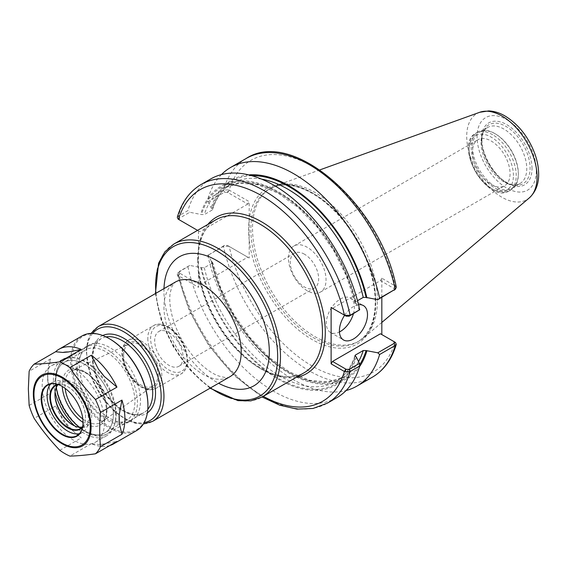 <?xml version="1.0" encoding="UTF-8"?>
<svg xmlns="http://www.w3.org/2000/svg" width="567" height="567" viewBox="0 0 567 567"><rect width="100%" height="100%" fill="white"/><g stroke="black" fill="none" stroke-linecap="round" stroke-linejoin="round"><path stroke-width="0.43" stroke-dasharray="2.83 2.13" d="M179.902 220.18L199.889 231.712L198.478 230.904L198.478 287.285L178.499 275.746A122.274 70.599 -120 0 0 263.301 396.333M304.465 254.207A20.079 11.588 -120 0 0 294.429 253.215A20.079 11.588 -120 0 0 291.353 269.304A20.079 11.588 -120 0 0 304.465 286.994A20.079 11.588 -120 0 0 314.508 287.986A20.079 11.588 -120 0 0 317.584 271.905A20.079 11.588 -120 0 0 304.465 254.207M168.867 332.496A20.079 11.588 60 0 1 181.986 350.186A20.079 11.588 60 0 1 178.91 366.275A20.079 11.588 60 0 1 158.831 354.687A20.079 11.588 60 0 1 158.831 331.504A20.079 11.588 60 0 1 168.867 332.496M123.634 355.211A24.239 13.998 -120 0 0 134.606 380.018A24.239 13.998 -120 0 0 153.48 385.73A24.239 13.998 -120 0 0 157.917 375.007A24.239 13.998 -120 0 0 147.725 351.03A24.239 13.998 -120 0 0 129.269 343.793A24.239 13.998 -120 0 0 123.634 355.211M307.236 290.715A26.592 15.352 60 0 1 289.865 267.284A26.592 15.352 60 0 1 293.94 245.972A26.592 15.352 60 0 1 307.236 247.29A26.592 15.352 60 0 1 324.608 270.728A26.592 15.352 60 0 1 320.532 292.033A26.592 15.352 60 0 1 307.236 290.715M491.256 184.473A26.592 15.352 -120 0 0 504.552 185.792A26.592 15.352 -120 0 0 504.552 155.089A26.592 15.352 -120 0 0 477.96 139.73A26.592 15.352 -120 0 0 473.884 161.042A26.592 15.352 -120 0 0 491.256 184.473M228.785 189.874L249.189 201.625L247.786 204.056L227.402 192.291L224.497 192.234L208.096 201.696L207.848 199.088L223.462 190.073L228.785 189.874L227.402 192.291M228.785 246.255L223.462 246.34L207.848 255.356L224.497 245.369L227.402 245.426L249.189 258.006L249.189 239.912A89.891 51.902 -120 0 0 317.988 342.624A89.891 51.902 -120 0 0 375.652 299.454A89.891 51.902 -120 0 0 312.155 192.766A89.891 51.902 -120 0 0 249.189 219.72L249.189 201.625M381.825 297.342L381.825 278.199L395.093 285.86L396.312 287.306M380.422 333.772L395.093 342.241A122.274 70.599 -120 0 1 312.155 366.006A122.274 70.599 -120 0 1 229.21 246.468L247.786 257.198L199.889 284.854L198.478 287.285M221.442 174.579A126.25 72.888 -120 0 0 207.848 199.088M208.096 201.696L211.215 208.004L212.575 209.514L212.051 210.109L204.318 214.567L201.448 214.532L189.761 212.285L179.399 218.267L179.505 219.946L178.123 219.117M248.778 174.891A114.775 66.268 -120 0 0 211.215 208.004M249.189 258.006L247.786 257.198M227.402 245.426L227.806 245.66M207.848 255.356A126.25 72.888 -120 0 0 346.111 390.514M189.761 265.42L177.875 272.72L177.28 274.3L178.123 275.498L179.505 273.081L179.399 271.402L189.761 265.42L201.448 267.667L204.318 267.702L212.051 263.244L212.59 262.294L211.215 261.139A114.775 66.268 -120 0 0 279.666 367.175A114.775 66.268 -120 0 0 359.513 366.686M211.215 261.139L208.096 254.838M199.889 284.854L179.505 273.081M177.875 272.72L178.371 272.373A126.25 72.888 -120 0 0 327.372 403.158M178.123 275.498L178.499 275.746L179.902 273.315M187.946 266.844A126.25 72.888 -120 0 0 336.947 397.63M200.683 267.227A114.775 66.268 -120 0 0 278.51 379.302A114.775 66.268 -120 0 0 356.338 357.09M177.294 217.303L178.371 216.105L187.946 210.577L189.761 212.285M198.478 230.904L197.55 230.365M210.704 178.959A126.25 72.888 -120 0 0 187.946 210.577M359.457 310.262L356.338 303.955A114.775 66.268 -120 0 0 278.51 191.873A114.775 66.268 -120 0 0 200.683 214.085M394.193 290.205L394.093 288.525L380.422 280.637L332.517 308.292L345.792 315.947M394.093 288.525L395.468 286.108M381.825 278.199L380.422 280.637M394.15 341.695L393.689 341.433M353.425 313.742A19.866 11.468 120 0 0 354.432 307.123A19.866 11.468 120 0 0 350.321 298.029A19.866 11.468 120 0 0 331.546 307.725A19.866 11.468 120 0 0 326.337 323.339A19.866 11.468 120 0 0 330.455 332.439A19.866 11.468 120 0 0 339.435 331.964M344.616 315.273A19.866 11.468 -60 0 1 358.542 304.72M247.786 204.056L199.889 231.712M249.189 219.72L249.189 239.912A89.891 51.902 -120 0 1 249.189 219.72M356.338 303.955L354.963 302.799L355.502 301.85L357.508 300.694M471.198 147.122A33.333 19.243 -120 0 0 485.749 180.675A33.333 19.243 -120 0 0 511.434 189.605A33.333 19.243 -120 0 0 518.337 174.345A33.333 19.243 -120 0 0 494.764 133.514A33.333 19.243 -120 0 0 478.101 131.863A33.333 19.243 -120 0 0 471.198 147.122M472.602 147.122A32.34 18.676 -120 0 0 486.72 179.675A32.34 18.676 -120 0 0 511.64 188.336A32.34 18.676 -120 0 0 518.337 173.53A32.34 18.676 -120 0 0 495.466 133.925A32.34 18.676 -120 0 0 479.299 132.317A32.34 18.676 -120 0 0 472.602 147.122M481.029 142.26A32.34 18.676 -120 0 0 512.058 184.842A32.34 18.676 -120 0 0 520.067 183.474A32.34 18.676 -120 0 0 526.764 168.668A32.34 18.676 -120 0 0 512.646 136.115A32.34 18.676 -120 0 0 487.726 127.455A32.34 18.676 -120 0 0 482.531 133.706A32.34 18.676 -120 0 0 481.029 142.26M377.402 300.595A88.303 50.98 -120 0 0 341.802 214.943A88.303 50.98 -120 0 0 275.597 185.848A88.303 50.98 -120 0 0 270.813 188.067A88.303 50.98 -120 0 0 252.521 228.494A88.303 50.98 -120 0 0 291.069 317.357A88.303 50.98 -120 0 0 359.117 341.015A88.303 50.98 -120 0 0 363.433 337.982A88.303 50.98 -120 0 0 377.402 300.595M47.784 381.258L50.591 393.073A54.63 31.539 -120 0 1 47.642 374.277A54.63 31.539 -120 0 1 50.591 358.883L47.784 373.937L47.784 381.258A50.661 29.25 60 0 1 47.642 377.516A50.661 29.25 60 0 1 47.784 373.937M68.366 426.994L81.251 437.908A54.63 31.539 -120 0 1 55.609 406.007L62.88 420.161L68.366 426.994A50.661 29.25 60 0 1 62.88 420.161M104.045 443.933A50.661 29.25 60 0 1 98.559 444.422L104.045 443.933L116.937 441.409M109.771 445.549A54.63 31.539 -120 0 1 91.287 443.699L98.559 444.422M55.609 406.007L34.162 418.389M59.804 450.29L81.251 437.908M50.591 358.883L29.144 371.265M29.144 405.455L50.591 393.073M91.287 443.699L69.84 456.088M81.995 335.962A54.63 31.539 -120 0 0 70.677 360.973A54.63 31.539 -120 0 0 94.526 415.951A54.63 31.539 -120 0 0 136.626 430.587M82.47 426.972A24.835 14.338 -120 0 0 84.922 426.03A24.835 14.338 -120 0 0 90.068 414.661A24.835 14.338 -120 0 0 79.224 389.671A24.835 14.338 -120 0 0 60.088 383.016A24.835 14.338 -120 0 0 58.047 384.674M54.949 394.384L54.949 393.413A26.025 15.025 -120 0 0 54.949 393.909M72.923 425.037A26.025 15.025 -120 0 0 73.349 425.285A26.025 15.025 -120 0 0 91.748 414.661A26.025 15.025 -120 0 0 73.349 382.789A26.025 15.025 -120 0 0 54.949 393.413M104.534 422.039A44.106 25.465 -120 0 0 85.284 377.657A44.106 25.465 -120 0 0 51.299 365.843A44.106 25.465 -120 0 0 42.164 386.035A44.106 25.465 -120 0 0 61.413 430.417A44.106 25.465 -120 0 0 95.398 442.232A44.106 25.465 -120 0 0 104.534 422.039M74.539 425.838A44.106 25.465 -120 0 0 106.639 435.747A44.106 25.465 -120 0 0 115.774 415.554A44.106 25.465 -120 0 0 96.518 371.172A44.106 25.465 -120 0 0 62.533 359.358A44.106 25.465 -120 0 0 53.404 379.543A44.106 25.465 -120 0 0 55.063 392.109M113.386 414.172A40.725 23.509 -120 0 0 95.603 373.192A40.725 23.509 -120 0 0 64.227 362.278A40.725 23.509 -120 0 0 55.786 380.925A40.725 23.509 -120 0 0 56.289 387.381A40.725 23.509 -120 0 1 84.589 364.298A40.725 23.509 -120 0 1 113.386 414.172A40.725 23.509 -120 0 1 104.952 432.819A40.725 23.509 -120 0 1 79.238 427.135A40.725 23.509 -120 0 0 113.386 414.172M77.318 368.493A40.725 23.509 -120 0 0 95.093 409.48A40.725 23.509 -120 0 0 126.476 420.388A40.725 23.509 -120 0 0 134.911 401.748A40.725 23.509 -120 0 0 117.135 360.761A40.725 23.509 -120 0 0 85.752 349.853A40.725 23.509 -120 0 0 77.318 368.493M76.155 367.055A43.305 25.005 -120 0 0 95.065 410.636A43.305 25.005 -120 0 0 128.433 422.238A43.305 25.005 -120 0 0 137.405 402.414A43.305 25.005 -120 0 0 118.503 358.833A43.305 25.005 -120 0 0 85.128 347.231A43.305 25.005 -120 0 0 76.155 367.055M79.245 365.268A43.305 25.005 -120 0 0 98.155 408.857A43.305 25.005 -120 0 0 131.523 420.459A43.305 25.005 -120 0 0 140.496 400.635A43.305 25.005 -120 0 0 121.593 357.047A43.305 25.005 -120 0 0 88.218 345.445A43.305 25.005 -120 0 0 79.245 365.268M109.87 338.995A53.837 31.086 -120 0 0 71.803 360.973A53.837 31.086 -120 0 0 109.87 426.908A53.837 31.086 -120 0 0 147.937 404.93M83.037 422.45A29.201 16.861 -120 0 0 83.044 422.287A29.201 16.861 -120 0 0 62.391 386.517A29.201 16.861 -120 0 0 62.25 386.439A31.653 18.272 -120 0 1 84.589 371.704A31.653 18.272 -120 0 1 106.965 410.473A31.653 18.272 -120 0 1 83.037 422.436M79.415 433.684A29.201 16.861 -120 0 0 82.328 432.571A29.201 16.861 -120 0 0 88.381 419.204A29.201 16.861 -120 0 0 75.631 389.812A29.201 16.861 -120 0 0 53.128 381.995A29.201 16.861 -120 0 0 50.704 383.958M82.513 427.348A25.232 14.565 -120 0 0 85.567 417.581A25.232 14.565 -120 0 0 67.728 386.68A25.232 14.565 -120 0 0 57.742 384.447M82.626 426.795A24.835 14.338 -120 0 0 85.567 417.255A24.835 14.338 -120 0 0 68.012 386.843A24.835 14.338 -120 0 0 58.281 384.624M197.6 260.203A88.303 50.98 60 0 1 215.885 219.783C205.594 225.879 199.754 237.29 198.358 254.016C197.422 269.219 200.555 285.683 207.777 303.416C220.528 332.73 238.282 354.34 261.033 368.259C278.106 377.728 292.494 379.217 304.188 372.725A88.303 50.98 60 0 1 260.033 368.352A88.303 50.98 60 0 1 197.6 260.203M198.478 271.324A90.288 52.129 -120 0 0 261.444 369.167A90.288 52.129 -120 0 0 296.172 377.353M207.869 224.404A90.288 52.129 -120 0 0 198.478 246.865M173.885 244.03A88.303 50.98 -120 0 0 155.592 284.457A88.303 50.98 -120 0 0 194.141 373.32A88.303 50.98 -120 0 0 262.188 396.978M98.006 326.72A54.63 31.539 -120 0 0 86.694 351.724A54.63 31.539 -120 0 0 110.537 406.709A54.63 31.539 -120 0 0 152.636 421.345M163.955 307.123A54.63 31.539 -120 0 0 187.797 362.1A54.63 31.539 -120 0 0 229.897 376.736C229.004 378.111 225.212 377.849 218.529 375.942C212.058 373.568 205.027 368.571 197.444 360.945C185.721 348.499 177.443 334.098 172.609 317.747C169.923 307.661 169.129 299.277 170.235 292.6L172.17 285.903L175.267 282.111A54.63 31.539 -120 0 0 163.955 307.123M92.69 333.417A52.646 30.391 -120 0 0 97.595 390.039A52.646 30.391 -120 0 0 144.181 422.599M102.733 335.522A44.701 25.806 -120 0 0 101.571 387.743A44.701 25.806 -120 0 0 147.377 412.847M105.994 336.918A42.709 24.657 -120 0 0 101.16 338.662A42.709 24.657 -120 0 0 92.315 358.216A42.709 24.657 -120 0 0 110.955 401.202A42.709 24.657 -120 0 0 143.869 412.641A42.709 24.657 -120 0 0 147.796 409.324M116.192 414.172A42.709 24.657 -120 0 0 85.993 361.866A42.709 24.657 -120 0 0 64.638 359.747A42.709 24.657 -120 0 0 55.786 379.302A42.709 24.657 -120 0 0 74.433 422.287A42.709 24.657 -120 0 0 107.347 433.727A42.709 24.657 -120 0 0 116.192 414.172M82.817 418.985A29.668 17.13 -120 0 0 101.443 422.032A29.668 17.13 -120 0 0 106.872 408.906A29.668 17.13 -120 0 0 85.893 372.569A29.668 17.13 -120 0 0 71.811 370.712A29.668 17.13 -120 0 0 64.914 384.681A29.668 17.13 -120 0 0 65.141 388.36M159.015 375.645A25.798 14.898 -120 0 0 140.772 344.049A25.798 14.898 -120 0 0 122.536 354.581A25.798 14.898 -120 0 0 140.772 386.177A25.798 14.898 -120 0 0 159.015 375.645M142.182 341.61A27.783 16.039 -120 0 0 128.291 340.235A27.783 16.039 -120 0 0 122.536 352.957A27.783 16.039 -120 0 0 134.662 380.918A27.783 16.039 -120 0 0 156.074 388.36A27.783 16.039 -120 0 0 161.829 375.645A27.783 16.039 -120 0 0 142.182 341.61M147.817 338.357A27.783 16.039 -120 0 0 159.944 366.317A27.783 16.039 -120 0 0 181.355 373.759A27.783 16.039 -120 0 0 187.11 361.044A27.783 16.039 -120 0 0 167.463 327.017A27.783 16.039 -120 0 0 153.572 325.635A27.783 16.039 -120 0 0 147.817 338.357M168.867 327.825A25.798 14.898 -120 0 0 150.631 338.357A25.798 14.898 -120 0 0 168.867 369.953A25.798 14.898 -120 0 0 187.11 359.421A25.798 14.898 -120 0 0 168.867 327.825M155.904 293.295A86.319 49.832 -120 0 0 210.534 387.92M163.991 288.624A74.497 43.014 -120 0 0 218.621 383.249M227.806 192.518L229.21 190.087A122.274 70.599 -120 0 1 312.155 166.329A122.274 70.599 -120 0 1 395.093 285.86L393.689 288.291M224.497 192.234L223.462 190.073A126.25 72.888 -120 0 1 246.22 158.455M224.497 245.369L223.462 246.34A126.25 72.888 -120 0 0 372.469 377.119M179.399 218.267L178.371 216.105A126.25 72.888 -120 0 1 201.129 184.488M201.448 267.667A113.733 65.666 -120 0 0 278.51 378.451A113.733 65.666 -120 0 0 355.566 356.65M204.318 267.702A111.749 64.518 -120 0 0 335.784 381.556A111.749 64.518 -120 0 0 355.098 356.246M212.051 263.244A111.749 64.518 -120 0 0 343.51 377.09A111.749 64.518 -120 0 0 358.535 361.533M211.987 261.585A113.733 65.666 -120 0 0 280.594 366.977A113.733 65.666 -120 0 0 359.591 364.815M251.854 175.699A113.733 65.666 -120 0 0 211.987 208.45M261.663 179.151A111.749 64.518 -120 0 0 231.768 183.545A111.749 64.518 -120 0 0 212.051 210.109M355.502 301.85A111.749 64.518 -120 0 0 224.043 188.003A111.749 64.518 -120 0 0 204.318 214.567M355.566 303.508A113.733 65.666 -120 0 0 278.51 192.73A113.733 65.666 -120 0 0 201.448 214.532M513.418 175.557A31.348 18.101 -120 0 0 491.256 137.164A31.348 18.101 -120 0 0 469.086 149.964A31.348 18.101 -120 0 0 491.256 188.357A31.348 18.101 -120 0 0 513.418 175.557M492.659 134.733A33.333 19.243 -120 0 0 475.989 133.082A33.333 19.243 -120 0 0 469.086 148.341A33.333 19.243 -120 0 0 483.637 181.887A33.333 19.243 -120 0 0 509.329 190.817A33.333 19.243 -120 0 0 516.232 175.557A33.333 19.243 -120 0 0 492.659 134.733M481.922 140.34A34.063 19.668 -120 0 0 514.595 185.189A34.063 19.668 -120 0 0 530.088 168.151A34.063 19.668 -120 0 0 506.005 126.434A34.063 19.668 -120 0 0 483.502 131.331A34.063 19.668 -120 0 0 481.922 140.34M532.009 168.449A35.785 20.66 -120 0 0 506.707 124.627A35.785 20.66 -120 0 0 481.404 139.234A35.785 20.66 -120 0 0 506.707 183.056A35.785 20.66 -120 0 0 532.009 168.449M536.325 170.943A41.887 24.183 -120 0 0 506.707 119.637A41.887 24.183 -120 0 0 477.088 136.739A41.887 24.183 -120 0 0 506.707 188.038A41.887 24.183 -120 0 0 536.325 170.943M479.725 112.28A49.747 28.726 -120 0 0 466.719 136.307A49.747 28.726 -120 0 0 490.129 188.102A49.747 28.726 -120 0 0 529.209 197.989M375.715 301.566A88.303 50.98 -120 0 0 313.275 193.418A88.303 50.98 -120 0 0 269.127 189.045A88.303 50.98 -120 0 0 250.834 229.465A88.303 50.98 -120 0 0 289.383 318.335A88.303 50.98 -120 0 0 357.43 341.993A88.303 50.98 -120 0 0 375.715 301.566M294.429 253.215L158.831 331.504M314.508 287.986L178.91 366.275M91.025 333.424L87.701 340.746L86.134 351.008L90.181 374.773L99.835 394.391L113.563 410.742L125.342 419.304L135.251 423.237L143.338 424.038M101.16 338.662C91.882 345.097 90.514 358.068 97.07 377.572C106.157 402.761 132.373 420.948 143.869 412.641L107.347 433.727C92.69 443.068 66.594 422.691 58.38 397.46C52.653 379.507 54.737 366.934 64.638 359.747L101.16 338.662M153.48 385.73L101.443 422.032C113.003 416.476 102.91 381.548 85 372.618C79.642 369.698 75.248 369.06 71.811 370.712L129.269 343.793M128.291 340.235C119.346 347.507 121.572 355.077 124.003 364.992C126.434 371.796 130.155 377.636 135.159 382.498C139.241 386.375 143.416 388.735 147.689 389.586L150.135 389.834L156.074 388.36L181.355 373.759C186.295 369.514 188.407 365.042 187.691 360.336L185.643 349.003C181.957 339.109 176.231 331.745 168.456 326.918C161.935 323.693 156.974 323.268 153.572 325.635L128.291 340.235M155.408 293.578L161.156 319.958L173.155 346.409L190.065 370.031L210.038 388.204M320.532 292.033L504.552 185.792M293.94 245.972L477.96 139.73M177.28 274.3L189.378 310.879L208.954 345.778L234.022 375.482L262.117 397.013M179.888 220.166L179.307 219.826M330.455 332.439L343.517 339.98M350.321 298.029L363.383 305.57M354.97 355.58C351.136 367.685 344.743 376.346 335.784 381.556L343.51 377.09L327.875 381.96L309.44 380.237L289.425 371.909L269.226 357.465L250.253 337.847L233.795 314.38L220.96 288.617L212.597 262.294M354.956 302.799L346.593 276.476L333.757 250.72L317.3 227.247L298.327 207.635L278.128 193.184L258.113 184.856L239.678 183.141L224.043 188.003L231.768 183.545C222.81 188.754 216.417 197.408 212.582 209.514M478.101 131.863L475.989 133.082C452.65 144.847 487.464 205.148 509.329 190.817L511.434 189.605M495.466 133.925L494.764 133.514M518.337 173.53L518.337 174.345M487.726 127.455L479.299 132.317M520.067 183.474L511.64 188.336M512.058 184.842L514.595 185.189C496.649 184.268 475.394 146.988 483.502 131.331L482.531 133.706M319.852 169.902L275.597 185.848M381.825 322.446L363.433 337.982M270.813 188.067L269.127 189.045C280.934 182.51 295.386 183.999 312.481 193.496C335.21 207.402 352.943 228.983 365.665 258.24C372.873 275.945 376.006 292.395 375.071 307.59C373.688 324.352 367.806 335.82 357.43 341.993L359.117 341.015M47.642 377.516L47.642 374.277M72.505 424.803L73.349 425.285M62.533 359.358L51.299 365.843M106.639 435.747L95.398 442.232M85.752 349.853L64.227 362.278M126.476 420.388L104.952 432.819M88.218 345.445L85.128 347.231M131.523 420.459L128.433 422.238M53.128 381.995L47.791 385.071M82.328 432.571L76.992 435.654M60.088 383.016L55.594 385.617M84.922 426.03L80.429 428.624"/><path stroke-width="0.85" d="M381.825 297.342L381.825 334.587M357.508 300.694L363.234 297.392L366.105 297.427L377.792 299.674L395.227 289.241A126.25 72.888 -120 0 0 246.22 158.455C293.125 127.603 380.939 205.913 396.312 287.306L395.227 289.241L379.607 298.256A126.25 72.888 -120 0 0 230.606 167.471A126.25 72.888 -120 0 0 221.442 174.579M366.87 297.873A114.775 66.268 -120 0 0 248.778 174.891M379.607 298.256L377.792 299.674M346.111 390.514A126.25 72.888 -120 0 0 356.849 386.134A126.25 72.888 -120 0 0 379.607 354.517L395.227 345.501L396.298 344.304L395.468 342.489L394.129 341.688M377.792 352.809L366.105 350.569L363.234 350.526L355.502 354.992L354.977 355.58L356.338 357.09L359.457 363.397L349.102 369.379L346.189 369.323L332.517 361.427L380.422 333.772L394.093 341.667L394.193 343.347L377.792 352.809L379.607 354.517M359.513 366.686A114.775 66.268 -120 0 0 366.87 351.008M344.814 315.358L346.189 316.18L349.102 316.237L359.705 309.745L350.13 315.273L344.814 315.358L331.114 307.477L331.114 363.858L344.814 371.739L350.13 371.541L359.705 366.013L359.457 363.397M262.117 397.013L279.786 405.221L296.98 409.119L313.076 408.46L327.372 403.158L336.947 397.63A126.25 72.888 -120 0 0 359.705 366.013M179.505 219.946L178.123 219.117L177.294 217.303C181.674 202.256 189.619 191.32 201.129 184.488A126.25 72.888 -120 0 1 350.13 315.273L349.102 316.237M197.55 230.365L179.307 219.826M359.705 309.745A126.25 72.888 -120 0 0 210.704 178.959L201.129 184.488M332.517 308.292L331.114 307.477M178.499 219.365A122.274 70.599 -120 0 1 261.444 195.608A122.274 70.599 -120 0 1 344.382 315.139L346.189 316.18M394.193 290.205L395.716 288.887M346.189 369.323L344.814 371.739M331.114 363.858L332.517 361.427M395.468 342.489L394.207 341.731M339.435 331.964A19.866 11.468 120 0 0 353.425 313.742M358.542 304.72A19.866 11.468 -60 0 1 363.383 305.57A19.866 11.468 -60 0 1 367.501 314.664A19.866 11.468 -60 0 1 358.826 334.658A19.866 11.468 -60 0 1 343.517 339.98A19.866 11.468 -60 0 1 339.406 330.887A19.866 11.468 -60 0 1 344.616 315.273M109.771 445.549A54.63 31.539 -120 0 0 113.584 443.89A54.63 31.539 -120 0 0 116.937 441.409L95.483 453.798A54.63 31.539 -120 0 0 100.501 446.654C99.438 435.874 99.438 424.477 100.501 412.464A54.63 31.539 -120 0 0 95.483 399.529C85.872 389.508 77.325 378.876 69.84 367.629L91.287 355.247L98.559 369.401A50.661 29.25 60 0 1 104.045 376.233L98.559 369.401M62.88 352.461L55.609 351.738A54.63 31.539 -120 0 1 58.954 349.265A54.63 31.539 -120 0 1 81.251 349.449L68.366 351.972L62.88 352.461A50.661 29.25 60 0 1 68.366 351.972M91.287 355.247A54.63 31.539 -120 0 1 116.937 387.148L104.045 376.233M119.141 415.136L121.955 400.082A54.63 31.539 -120 0 1 121.955 434.272L119.141 422.458L119.141 415.136A50.661 29.25 60 0 1 119.141 422.458M81.251 349.449L59.804 361.838C50.194 363.213 41.646 363.971 34.162 364.127L55.609 351.738M116.937 387.148L95.483 399.529M34.162 364.127A54.63 31.539 -120 0 0 29.144 371.265L28.35 388.82L29.144 405.455A54.63 31.539 -120 0 0 34.162 418.389C41.646 429.637 50.194 440.268 59.804 450.29A54.63 31.539 -120 0 0 69.84 456.088C77.325 455.932 85.872 455.173 95.483 453.798M69.84 367.629A54.63 31.539 -120 0 0 59.804 361.838M100.501 412.464L121.955 400.082M121.955 434.272L100.501 446.654M113.584 443.89L136.626 430.587A54.63 31.539 -120 0 0 147.937 405.582A54.63 31.539 -120 0 0 109.311 338.669A54.63 31.539 -120 0 0 81.995 335.962L58.954 349.265M58.047 384.674A24.835 14.338 -120 0 0 54.949 394.384A24.835 14.338 -120 0 0 72.505 424.803A24.835 14.338 -120 0 0 82.47 426.972M54.949 393.909A26.025 15.025 -120 0 0 72.923 425.037M55.063 392.109A44.106 25.465 -120 0 0 74.539 425.838M56.289 387.381A40.725 23.509 -120 0 0 79.238 427.135A40.725 23.509 -120 0 1 56.289 387.381M147.937 405.582L147.937 404.93A53.837 31.086 -120 0 0 109.87 338.995L109.311 338.669M83.044 422.613A29.597 17.088 -120 0 0 62.108 386.361A29.597 17.088 -120 0 0 41.178 398.445A29.597 17.088 -120 0 0 62.108 434.698A29.597 17.088 -120 0 0 83.044 422.613M41.745 398.445A29.201 16.861 -120 0 0 54.489 427.83A29.201 16.861 -120 0 0 76.992 435.654A29.201 16.861 -120 0 0 83.037 422.45A31.653 18.272 -120 0 1 62.257 386.446A29.201 16.861 -120 0 0 47.791 385.071A29.201 16.861 -120 0 0 41.745 398.445M50.704 383.958A29.201 16.861 -120 0 0 47.082 395.362A29.201 16.861 -120 0 0 58.11 422.826A29.201 16.861 -120 0 0 79.415 433.684M57.742 384.447A25.232 14.565 -120 0 0 49.889 396.985A25.232 14.565 -120 0 0 62.505 423.96A25.232 14.565 -120 0 0 82.513 427.348M58.281 384.624A24.835 14.338 -120 0 0 55.594 385.617A24.835 14.338 -120 0 0 50.449 396.985A24.835 14.338 -120 0 0 61.293 421.976A24.835 14.338 -120 0 0 80.429 428.624A24.835 14.338 -120 0 0 82.626 426.795M173.885 244.03L215.885 219.783A88.303 50.98 60 0 1 283.932 243.441A88.303 50.98 60 0 1 322.474 332.305A88.303 50.98 60 0 1 304.188 372.725L262.188 396.978A88.303 50.98 -120 0 0 280.474 356.551A88.303 50.98 -120 0 0 218.033 248.403A88.303 50.98 -120 0 0 173.885 244.03L164.827 251.897L158.583 263.216L155.408 293.578M296.172 377.353A90.288 52.129 -120 0 0 306.584 269.382A90.288 52.129 -120 0 0 207.869 224.404M98.006 326.72L175.267 282.111A54.63 31.539 -120 0 1 202.582 284.818A54.63 31.539 -120 0 1 241.216 351.724A54.63 31.539 -120 0 1 229.897 376.736L152.636 421.345A54.63 31.539 -120 0 0 163.955 396.333A54.63 31.539 -120 0 0 125.321 329.427A54.63 31.539 -120 0 0 98.006 326.72L91.025 333.424M144.181 422.599A52.646 30.391 -120 0 0 161.141 396.333A52.646 30.391 -120 0 0 123.918 331.858A52.646 30.391 -120 0 0 92.69 333.417M147.377 412.847A44.701 25.806 -120 0 0 155.528 393.087A44.701 25.806 -120 0 0 123.918 338.343A44.701 25.806 -120 0 0 102.733 335.522M147.796 409.324A42.709 24.657 -120 0 0 152.714 393.087A42.709 24.657 -120 0 0 122.515 340.781A42.709 24.657 -120 0 0 105.994 336.918M65.141 388.36A29.668 17.13 -120 0 0 82.817 418.985M210.534 387.92A86.319 49.832 -120 0 0 277.667 356.551A86.319 49.832 -120 0 0 216.629 250.834A86.319 49.832 -120 0 0 155.904 293.295M218.621 383.249A74.497 43.014 -120 0 0 269.311 351.724A74.497 43.014 -120 0 0 216.629 260.487A74.497 43.014 -120 0 0 163.991 288.624M396.298 344.304C391.917 359.35 383.979 370.286 372.469 377.119A126.25 72.888 -120 0 0 395.227 345.501L394.193 343.347M327.372 403.158A126.25 72.888 -120 0 0 350.13 371.541L349.102 369.379M263.301 396.333A122.274 70.599 -120 0 0 344.382 371.52L345.792 369.089M355.098 356.246A111.749 64.518 -120 0 0 355.502 354.992M358.535 361.533A111.749 64.518 -120 0 0 363.234 350.526M359.591 364.815A113.733 65.666 -120 0 0 366.105 350.569M366.105 297.427A113.733 65.666 -120 0 0 251.854 175.699M363.234 297.392A111.749 64.518 -120 0 0 261.663 179.151M537.077 176.925A49.747 28.726 -120 0 0 501.901 115.994A49.747 28.726 -120 0 0 479.725 112.28L488.648 110.912C494.176 111.146 499.647 112.84 505.062 116.001C518.507 124.336 528.416 136.881 534.787 153.629C537.268 160.511 538.551 167.194 538.65 173.679C538.841 183.935 535.687 192.043 529.209 197.989A49.747 28.726 -120 0 0 537.077 176.925M91.081 427.142A40.831 23.573 -120 0 0 62.207 377.133A40.831 23.573 -120 0 0 33.333 393.803A40.831 23.573 -120 0 0 62.207 443.812A40.831 23.573 -120 0 0 91.081 427.142M90.259 426.774A39.803 22.985 -120 0 0 62.108 378.026A39.803 22.985 -120 0 0 33.963 394.278A39.803 22.985 -120 0 0 62.108 443.025A39.803 22.985 -120 0 0 90.259 426.774M143.338 424.038L152.636 421.345M210.038 388.204L237.927 400.635L250.848 400.883L262.188 396.978M246.22 158.455L230.606 167.471M372.469 377.119L356.849 386.134M393.711 341.44L395.093 342.241M479.725 112.28L319.852 169.902M529.209 197.989L381.825 322.446"/></g></svg>
